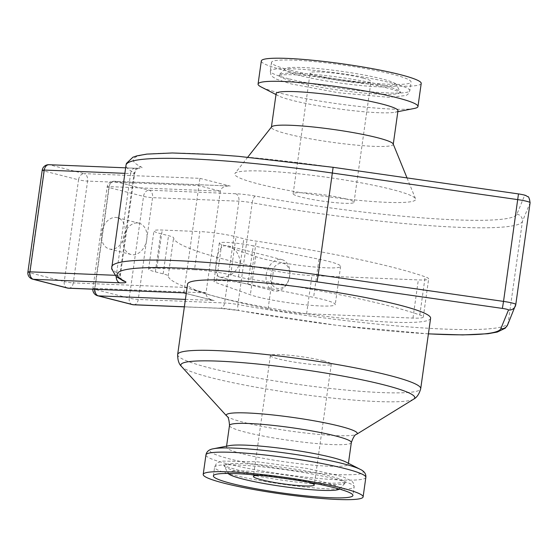 <?xml version="1.0" encoding="UTF-8"?>
<svg xmlns="http://www.w3.org/2000/svg" width="558" height="558" viewBox="0 0 558 558"><rect width="100%" height="100%" fill="white"/><g stroke="black" fill="none" stroke-linecap="round" stroke-linejoin="round"><path stroke-width="0.42" stroke-dasharray="2.79 2.09" d="M270.749 275.464A12.918 9.326 -75.7 0 0 283.318 287.056A12.918 9.326 -75.7 0 0 286.414 265.022A12.918 9.326 -75.7 0 0 270.749 275.464M266.229 274.815A16.147 11.655 104.3 0 1 281.985 259.651A16.147 11.655 104.3 0 1 289.762 275.778A16.147 11.655 104.3 0 1 274.006 290.941A16.147 11.655 104.3 0 1 266.229 274.815M240.163 263.132C239.619 254.239 235.539 248.484 227.922 245.876C215.737 241.956 212.019 276.112 219.95 277.159C228.885 277.954 235.622 273.281 240.163 263.132M101.612 232.853A16.147 11.655 -75.7 0 0 109.389 248.98A16.147 11.655 -75.7 0 0 124.671 236.208A16.147 11.655 -75.7 0 0 117.368 217.683A16.147 11.655 -75.7 0 0 101.612 232.853M123.276 238.371A16.147 11.655 104.3 0 1 139.033 223.207A16.147 11.655 104.3 0 1 146.335 241.733A16.147 11.655 104.3 0 1 131.053 254.497A16.147 11.655 104.3 0 1 123.276 238.371M68.69 288.221A6.459 4.422 92.3 0 0 73.286 282.878A6.459 0.677 8 0 1 64.247 281.581L78.545 179.809A6.459 0.677 -172 0 0 87.585 181.099A6.459 4.422 92.3 0 0 84.146 173.636L199.931 178.351L183.798 292.915M185.409 299.409L212.807 300.309C208.176 298.851 205.916 296.389 206.021 292.922L94.944 288.395L109.249 186.623L220.326 191.15C221.191 187.767 224.065 186.037 228.947 185.96L114.474 181.364A6.459 4.422 92.3 0 0 113.839 181.273A6.459 4.422 92.3 0 0 109.249 186.623A6.459 0.677 -172 0 0 107.185 186.825A6.459 0.677 -172 0 0 108.873 187.537L94.567 289.309A6.459 0.677 8 0 1 92.879 288.605A6.459 0.677 8 0 1 94.944 288.395A6.459 4.422 92.3 0 0 94.86 289.288M132.337 304.598A6.459 4.659 -75.7 0 1 129.323 301.013A6.459 4.659 -75.7 0 1 129.226 298.146L94.567 289.309A6.459 4.659 -75.7 0 0 97.678 295.761M133.669 304.794A6.459 4.422 92.3 0 0 138.258 299.444L152.564 197.665A6.459 4.422 92.3 0 0 149.126 190.201L114.474 181.364A6.459 4.659 -75.7 0 0 108.873 187.537L143.525 196.374A6.459 4.659 -75.7 0 1 149.126 190.201L235.469 193.717A19.377 2.03 8 0 1 255.438 196.095A193.766 20.283 -172 0 0 516.91 214.195L524.59 195.481A6.459 0.677 -172 0 0 518.466 193.919L333.119 167.337A193.766 20.283 -172 0 0 141.23 166.975A19.377 2.03 8 0 1 135.831 168.321L49.495 164.798A6.459 4.422 92.3 0 0 48.86 164.708M32.699 279.195A6.459 4.659 104.3 0 1 29.588 272.743L43.894 170.971L78.545 179.809A6.459 4.659 104.3 0 1 84.146 173.636L49.495 164.798A6.459 4.659 104.3 0 0 43.894 170.971A6.459 0.677 8 0 1 42.206 170.26M67.358 288.033A6.459 4.659 104.3 0 1 64.344 284.44A6.459 4.659 104.3 0 1 64.247 281.581L29.588 272.743A6.459 0.677 -172 0 1 27.9 272.039M220.326 191.15L206.021 292.922L184.363 287.398L73.286 282.878L87.585 181.099L198.662 185.626L220.326 191.15M391.744 189.413A91.352 9.563 -172 0 0 295.496 173.454A91.352 9.563 -172 0 0 234.953 173.433A91.352 9.563 -172 0 0 258.605 183.987A91.352 9.563 -172 0 0 359.987 200.455A91.352 9.563 -172 0 0 415.55 198.815A91.352 9.563 -172 0 0 391.744 189.413M430.602 318.276A122.718 12.848 8 0 1 352.419 319.336A122.718 12.848 8 0 1 219.657 297.554A122.718 12.848 8 0 1 187.558 284.12M247.891 284.001L313.61 297.365A45.212 4.736 8 0 1 335.246 304.535A45.212 4.736 8 0 1 300.364 304.277A45.212 4.736 8 0 1 250.354 294.791L216.267 282.711A22.606 2.365 8 0 1 213.937 281.295A22.606 2.365 8 0 1 225.46 280.841A22.606 2.365 8 0 1 247.891 284.001L253.255 245.834A22.606 2.365 -172 0 0 230.824 242.674A22.606 2.365 -172 0 0 219.301 243.128A22.606 2.365 -172 0 0 221.631 244.55L255.717 256.624A45.212 4.736 -172 0 0 305.728 266.117A45.212 4.736 -172 0 0 340.61 266.375A45.212 4.736 -172 0 0 318.974 259.205L253.255 245.834M507.689 324.784A6.459 6.424 22.3 0 0 508.101 323.249A200.224 20.96 -172 0 1 237.917 304.542L252.216 202.763A12.918 1.353 -172 0 0 238.908 201.187L152.564 197.665A6.459 0.677 8 0 1 143.525 196.374L129.226 298.146A6.459 0.677 -172 0 0 138.258 299.444L224.602 302.959A12.918 1.353 8 0 1 237.917 304.542A6.459 2.246 -79.8 0 0 239.089 310.583A6.459 2.246 -79.8 0 0 239.347 310.59A19.377 2.03 -172 0 0 219.378 308.211L184.37 306.788M194.505 269.744A25.835 2.706 8 0 1 230.656 274.927L238.454 276.914A19.377 2.03 -172 0 0 250.842 279.293A213.142 22.313 8 0 1 419.797 314.963A32.294 3.383 8 0 1 423.292 317.056A32.294 3.383 8 0 1 412.969 318.081L306.6 313.749A32.294 3.383 8 0 1 268.091 308.79A213.142 22.313 8 0 1 168.223 275.924A19.377 2.03 -172 0 0 163.152 273.852L155.354 271.865A25.835 2.706 8 0 1 148.595 269.033A25.835 2.706 8 0 1 156.854 268.21L194.505 269.744L199.869 231.577L162.218 230.049A25.835 2.706 -172 0 0 153.959 230.866A25.835 2.706 -172 0 0 160.718 233.697L168.516 235.685A19.377 2.03 8 0 1 173.587 237.764A213.142 22.313 -172 0 0 273.455 270.623A32.294 3.383 -172 0 0 311.964 275.582L418.333 279.914A32.294 3.383 -172 0 0 428.656 278.888A32.294 3.383 -172 0 0 425.161 276.803A213.142 22.313 -172 0 0 256.206 241.126A19.377 2.03 8 0 1 243.818 238.754L236.02 236.766A25.835 2.706 -172 0 0 199.869 231.577M156.854 268.21L162.218 230.049M362.972 78.078A30.746 3.215 -172 0 0 329.708 72.624A30.746 3.215 -172 0 0 310.122 72.889A30.746 3.215 -172 0 0 340.115 80.352A30.746 3.215 -172 0 0 371.014 81.447A30.746 3.215 -172 0 0 362.972 78.078M345.981 198.934A30.746 3.215 8 0 1 354.023 202.303A30.746 3.215 8 0 1 323.131 201.208A30.746 3.215 8 0 1 293.138 193.745A30.746 3.215 8 0 1 312.724 193.48A30.746 3.215 8 0 1 345.981 198.934M259.491 475.367A30.746 3.215 8 0 1 306.258 481.61A30.746 3.215 8 0 1 308.741 482.286M323.242 360.754A30.746 3.215 -172 0 0 289.979 355.3A30.746 3.215 -172 0 0 270.393 355.565A30.746 3.215 -172 0 0 300.392 363.028A30.746 3.215 -172 0 0 331.285 364.123A30.746 3.215 -172 0 0 323.242 360.754M345.946 462.038A61.52 6.438 8 0 1 348.29 464.249A61.52 6.438 8 0 1 309.097 464.779A61.52 6.438 8 0 1 242.535 453.856A61.52 6.438 8 0 1 226.443 447.125A61.52 6.438 8 0 1 229.31 445.64M393.188 143.971A61.52 6.438 8 0 1 393.244 144.376A61.52 6.438 8 0 1 354.051 144.906A61.52 6.438 8 0 1 287.496 133.99A61.52 6.438 8 0 1 271.404 127.252A61.52 6.438 8 0 1 271.572 126.882M228.201 473.435A56.365 5.901 8 0 1 228.124 473.31A56.365 5.901 8 0 1 284.678 474.858A56.365 5.901 8 0 1 339.459 488.954A56.365 5.901 8 0 1 339.355 489.052M397.973 110.742A61.52 6.438 8 0 1 395.106 112.221A61.52 6.438 8 0 1 292.218 100.356A61.52 6.438 8 0 1 278.47 95.83A61.52 6.438 8 0 1 276.126 93.618M414.21 108.475A80.736 8.454 8 0 1 279.188 92.9A80.736 8.454 8 0 1 261.144 86.957M421.213 83.442A80.736 8.454 8 0 1 369.78 84.139A80.736 8.454 8 0 1 282.432 69.806A80.736 8.454 8 0 1 261.311 60.968M289.916 70.113A70.468 7.38 8 0 1 271.481 62.398A70.468 7.38 8 0 1 342.291 64.902A70.468 7.38 8 0 1 411.044 82.012A70.468 7.38 8 0 1 366.153 82.626A70.468 7.38 8 0 1 289.916 70.113M299.493 75.49A56.365 5.901 8 0 1 284.957 68.913A56.365 5.901 8 0 1 341.384 71.319A56.365 5.901 8 0 1 396.292 84.558A56.365 5.901 8 0 1 362.386 85.681A56.365 5.901 8 0 1 299.493 75.49M214.167 300.581L186.246 293.459M199.931 178.351L230.259 186.079M428.418 333.824A193.766 20.283 8 0 1 239.347 310.59M318.974 259.205L313.61 297.365M255.717 256.624L250.354 294.791M221.631 244.55L216.267 282.711M116.21 276.587A6.459 4.422 -87.7 0 1 116.301 275.345L114.795 275.289M135.831 168.321A6.459 4.422 92.3 0 0 135.203 168.223L138.998 168.188C138.649 169.248 137.749 166.124 134.736 173.161L120.43 274.934C121.386 282.515 123.088 279.767 123.158 280.89A6.459 6.131 116.5 0 1 119.9 274.452A12.918 1.353 8 0 1 120.43 274.934A12.918 1.353 8 0 1 116.301 275.345L130.607 173.573A12.918 1.353 -172 0 0 134.736 173.161A12.918 1.353 -172 0 0 134.206 172.68A200.224 20.96 8 0 1 126.003 165.196M111.698 266.968A200.224 20.96 -172 0 0 119.9 274.452L134.206 172.68A6.459 6.131 -63.5 0 1 141.23 166.975M524.59 195.481A6.459 6.424 -157.7 0 1 530.093 202.756L522.407 221.47L508.101 323.249L515.794 304.459M219.378 308.211A6.459 4.422 92.3 0 0 220.005 308.309A6.459 4.422 92.3 0 0 224.602 302.959L238.908 201.187A6.459 4.422 -87.7 0 0 235.469 193.717M516.91 214.195A6.459 6.424 22.3 0 1 522.407 221.47A200.224 20.96 8 0 1 252.216 202.763A6.459 2.246 -79.8 0 1 255.438 196.095M125.634 167.832L135.203 168.223A6.459 4.422 92.3 0 0 130.607 173.573L124.859 173.343M365.853 477.369A80.736 8.454 8 0 1 314.412 478.073A80.736 8.454 8 0 1 227.064 463.74A80.736 8.454 8 0 1 205.951 454.896M213.588 448.73A77.339 8.098 -172 0 0 230.217 459.06A77.339 8.098 -172 0 0 324.052 473.693A77.339 8.098 -172 0 0 360.21 469.334M413.631 399.186A118.108 12.367 8 0 1 332.575 398.091A118.108 12.367 8 0 1 211.754 377.836A118.108 12.367 8 0 1 181.573 366.571M177.66 354.518A122.718 12.848 -172 0 0 209.759 367.952A122.718 12.848 -172 0 0 342.528 389.735A122.718 12.848 -172 0 0 420.711 388.675M226.688 416.017A66.137 6.926 -172 0 0 243.588 422.322A66.137 6.926 -172 0 0 311.245 433.664A66.137 6.926 -172 0 0 356.632 434.277M351.331 442.592A61.52 6.438 8 0 1 312.138 443.129A61.52 6.438 8 0 1 245.583 432.206A61.52 6.438 8 0 1 229.491 425.468M240.282 472.277A61.066 6.396 8 0 1 224.407 466.083A61.066 6.396 8 0 1 285.668 467.764A61.066 6.396 8 0 1 345.025 483.033A61.066 6.396 8 0 1 304.25 482.907A61.066 6.396 8 0 1 240.282 472.277M339.09 489.24A70.468 7.38 8 0 1 233.021 474.921A70.468 7.38 8 0 1 228.403 473.679M227.531 473.435A70.468 7.38 8 0 1 214.593 467.206A70.468 7.38 8 0 1 285.396 469.703A70.468 7.38 8 0 1 354.156 486.82A70.468 7.38 8 0 1 339.996 489.24M288.695 78.762A70.468 7.38 8 0 1 270.267 71.047A70.468 7.38 8 0 1 341.077 73.551A70.468 7.38 8 0 1 409.83 90.661A70.468 7.38 8 0 1 364.932 91.275A70.468 7.38 8 0 1 288.695 78.762M295.14 81.963A61.066 6.396 8 0 1 279.398 74.835A61.066 6.396 8 0 1 340.526 77.443A61.066 6.396 8 0 1 400.009 91.784A61.066 6.396 8 0 1 363.272 93.005A61.066 6.396 8 0 1 295.14 81.963M155.354 271.865L160.718 233.697M163.152 273.852L168.516 235.685M168.223 275.924L173.587 237.764M268.091 308.79L273.455 270.623M306.6 313.749L311.964 275.582M412.969 318.081L418.333 279.914M419.797 314.963L425.161 276.803M250.842 279.293L256.206 241.126M238.454 276.914L243.818 238.754M230.656 274.927L236.02 236.766M219.95 277.159L274.006 290.941M227.922 245.869L281.985 259.651M109.389 248.98L131.053 254.497M117.368 217.683L139.033 223.207M186.233 293.536L212.807 300.309M92.823 289.204A6.459 6.459 0 0 1 92.879 288.605L107.185 186.825A6.459 6.459 0 0 1 113.839 181.273L228.947 185.96M340.61 266.375L335.246 304.535M219.301 243.128L213.937 281.295M428.411 333.879L337.457 325.433L239.089 310.583L220.005 308.309L184.363 306.858M354.023 202.303L371.014 81.447M293.138 193.745L310.122 72.889M270.393 355.565L253.409 476.42M331.285 364.123L314.3 484.979M348.29 464.249L348.422 463.3M226.443 447.125L226.576 446.177M247.759 157.154L234.953 173.433M407.019 177.897L415.55 198.815M339.459 488.954L345.897 482.37L336.097 483.172C312.647 483.402 261.102 476.246 238.064 470.066C229.317 467.674 224.546 466.049 223.758 465.205L228.124 473.31M213.372 475.855L214.593 467.206L216.176 463.928L218.29 462.38L222.879 461.089L257.029 461.766L307.067 468.455L342.584 476.63L351.903 481.142L353.528 483.214L354.156 486.82L352.935 495.469M395.106 112.221L397.84 111.684M278.47 95.83L275.994 94.56M271.481 62.398L270.267 71.047L270.881 74.633L272.492 76.704L276.552 79.215L291.185 83.923L338.692 92.788L389.191 97.343L406.154 95.474L408.205 93.981L409.83 90.661L411.044 82.012M284.957 68.913L278.526 75.497L283.757 74.807C292.58 74.388 305.889 75.156 323.668 77.102L369.103 83.993C384.748 87.118 394.918 89.817 399.626 92.077L400.665 92.663L396.292 84.558M148.595 269.033L153.959 230.866M423.292 317.056L428.656 278.888"/><path stroke-width="0.84" d="M114.795 275.289L29.965 271.83A6.459 4.422 92.3 0 0 33.403 279.3L68.055 288.13A6.459 4.422 92.3 0 0 68.69 288.221L183.84 292.845L68.055 288.13A6.459 4.659 104.3 0 1 67.358 288.033A6.459 6.459 0 0 0 68.69 288.221M94.86 289.288A6.459 4.422 92.3 0 0 98.382 295.866L185.409 299.409M92.823 289.204A6.459 6.459 0 0 0 97.678 295.761A6.459 4.659 -75.7 0 0 98.382 295.866L133.034 304.696A6.459 4.422 92.3 0 0 133.669 304.794L184.363 306.858M398.51 304.835A122.718 12.848 8 0 1 430.602 318.276L420.711 388.675A122.718 12.848 -172 0 0 300.978 358.871A122.718 12.848 -172 0 0 177.66 354.518L187.558 284.12A122.718 12.848 8 0 1 265.741 283.052A122.718 12.848 8 0 1 398.51 304.835M97.678 295.761L132.337 304.598A6.459 4.659 -75.7 0 0 133.034 304.696L184.37 306.788M428.418 333.824A193.766 20.283 8 0 0 500.819 328.69L508.498 309.976A6.459 0.677 8 0 0 502.374 308.414L317.028 281.832A193.766 20.283 8 0 0 125.138 281.469A19.377 2.03 -172 0 1 119.74 282.815L33.403 279.3A6.459 4.659 104.3 0 1 32.699 279.195L67.358 288.033M125.634 167.832L48.86 164.708A6.459 4.422 92.3 0 0 44.27 170.057L29.965 271.83A6.459 0.677 -172 0 0 27.9 272.039A6.459 6.459 0 0 0 32.699 279.195M48.86 164.708A6.459 6.459 0 0 0 42.206 170.26A6.459 0.677 8 0 1 44.27 170.057L124.859 173.343M308.741 482.286A30.746 3.215 8 0 1 314.3 484.979A30.746 3.215 8 0 1 283.408 483.891A30.746 3.215 8 0 1 253.409 476.42A30.746 3.215 8 0 1 259.491 475.367M224.323 483.263A80.736 8.454 8 0 1 203.203 474.426A80.736 8.454 8 0 1 284.329 477.292A80.736 8.454 8 0 1 363.105 496.899A80.736 8.454 8 0 1 311.671 497.596A80.736 8.454 8 0 1 224.323 483.263M213.588 448.73L229.31 445.64A61.52 6.438 8 0 1 288.263 449.309A61.52 6.438 8 0 1 345.946 462.038L360.21 469.334A77.339 8.098 -172 0 0 287.698 453.333A77.339 8.098 -172 0 0 213.588 448.73C209.152 449.406 206.606 451.464 205.951 454.896A80.736 8.454 8 0 1 287.077 457.762A80.736 8.454 8 0 1 365.853 477.369C366.167 473.888 364.29 471.21 360.21 469.334M247.759 157.154L271.572 126.882A61.52 6.438 8 0 1 333.217 129.435A61.52 6.438 8 0 1 393.188 143.971L407.019 177.897M339.355 489.052A56.365 5.901 8 0 1 301.306 488.787A56.365 5.901 8 0 1 242.779 479.029A56.365 5.901 8 0 1 228.201 473.435M231.807 483.57A70.468 7.38 8 0 1 213.372 475.855A70.468 7.38 8 0 1 284.182 478.359A70.468 7.38 8 0 1 352.935 495.469A70.468 7.38 8 0 1 308.044 496.083A70.468 7.38 8 0 1 231.807 483.57M271.432 127.057L276.126 93.618A61.52 6.438 8 0 1 337.946 95.802A61.52 6.438 8 0 1 397.973 110.742L393.271 144.18M275.994 94.56L261.144 86.957A80.736 8.454 8 0 1 258.068 84.056A80.736 8.454 8 0 1 339.194 86.922A80.736 8.454 8 0 1 417.97 106.529A80.736 8.454 8 0 1 414.21 108.475L397.84 111.684M258.068 84.056L261.311 60.968A80.736 8.454 8 0 1 342.438 63.835A80.736 8.454 8 0 1 421.213 83.442L417.97 106.529M186.246 293.459L183.84 292.845M119.74 282.815A6.459 4.422 -87.7 0 1 116.21 276.587M125.138 281.469A6.459 6.131 116.5 0 1 123.158 280.89L116.141 276.524L111.635 268.803L126.003 165.196A200.224 20.96 8 0 1 332.491 173.057L517.838 199.631A12.918 1.353 8 0 1 530.1 202.721A12.918 1.353 8 0 1 530.093 202.756L515.794 304.459M317.028 281.832L318.193 274.829A200.224 20.96 -172 0 0 111.698 266.968M502.374 308.414L503.532 301.404L318.193 274.829L333.119 167.337M508.498 309.976A6.459 6.424 22.3 0 0 515.787 304.529A12.918 1.353 -172 0 0 515.794 304.494A12.918 1.353 -172 0 0 503.532 301.404L518.487 193.884C527.15 195.426 525.322 195.37 527.735 196.709C528.552 196.179 529.34 198.181 530.1 202.721L515.794 304.494L507.689 324.784A6.459 6.424 22.3 0 1 500.819 328.69M518.466 193.919L333.147 167.309L238.489 156.338L214.872 154.559L172.352 152.976L146.782 154.106L136.877 155.856L132.902 157.23L126.45 163.417L126.003 165.196M226.576 446.177L229.491 425.468A61.52 6.438 8 0 1 291.311 427.651A61.52 6.438 8 0 1 351.331 442.592C353.242 437.186 355.007 434.417 356.632 434.277A66.137 6.926 -172 0 0 292.748 417.426A66.137 6.926 -172 0 0 226.688 416.017L181.573 366.571A118.108 12.367 8 0 1 299.541 369.096A118.108 12.367 8 0 1 413.631 399.186C413.087 399.158 418.095 398.252 420.711 388.675M228.403 473.679A70.468 7.38 8 0 1 227.531 473.435M339.996 489.24A70.468 7.38 8 0 1 339.09 489.24M183.798 292.915L186.233 293.536M428.411 333.879L462.805 334.919L487.957 333.733L497.324 332.052L505.276 328.181L507.689 324.784M132.337 304.598A6.459 6.459 0 0 0 133.669 304.794M27.9 272.039L42.206 170.26M363.105 496.899L365.853 477.369M203.203 474.426L205.951 454.896M181.573 366.571C182.103 366.69 177.535 364.444 177.66 354.518M356.632 434.277L413.631 399.186M229.491 425.468C229.15 419.749 228.215 416.596 226.688 416.017M348.422 463.3L351.331 442.592"/></g></svg>
